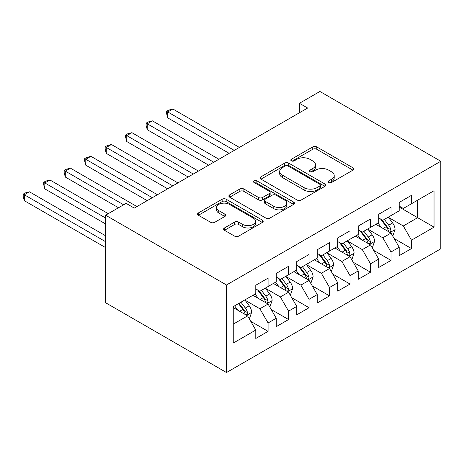 <?xml version="1.0" encoding="UTF-8"?>
<svg xmlns="http://www.w3.org/2000/svg" width="464" height="464" viewBox="0 0 464 464"><rect width="100%" height="100%" fill="white"/><g stroke="black" fill="none" stroke-linecap="round" stroke-linejoin="round"><path stroke-width="0.7" d="M328.785 182.468A1.989 1.148 0 0 0 331.598 182.468L352.971 170.131A2.842 1.641 0 0 0 353.8 168.971A2.842 1.641 0 0 0 352.971 167.811L316.767 146.914A2.842 1.641 0 0 0 312.748 146.914L291.38 159.251A1.989 1.148 0 0 0 290.795 160.063A1.989 1.148 0 0 0 291.38 160.875A1.989 1.148 0 0 0 294.193 160.875L296.96 159.28A9.1 5.255 0 0 1 309.83 159.28L312.846 161.02A9.1 5.255 0 0 1 315.514 164.732A9.1 5.255 0 0 1 312.846 168.449L310.08 170.044A1.989 1.148 0 0 0 309.5 170.856A1.989 1.148 0 0 0 310.08 171.674A1.989 1.148 0 0 0 312.898 171.674L315.665 170.073A9.1 5.255 0 0 1 328.535 170.073L331.551 171.819A9.1 5.255 0 0 1 334.213 175.531A9.1 5.255 0 0 1 331.551 179.249L328.785 180.844A1.989 1.148 0 0 0 328.199 181.656A1.989 1.148 0 0 0 328.785 182.468L328.785 180.844M224.46 227.957A2.842 1.641 0 0 0 223.625 229.117A2.842 1.641 0 0 0 224.46 230.277L234.616 236.141A2.842 1.641 0 0 0 238.635 236.141L262.369 222.442A2.842 1.641 0 0 0 263.198 221.282A2.842 1.641 0 0 0 262.369 220.122L226.171 199.218A2.842 1.641 0 0 0 222.146 199.218L198.412 212.918A2.842 1.641 0 0 0 197.583 214.084A2.842 1.641 0 0 0 198.412 215.244L210.685 222.326A2.842 1.641 0 0 0 214.704 222.326L224.86 216.462A2.842 1.641 0 0 0 225.695 215.302A2.842 1.641 0 0 0 224.86 214.142L218.776 210.627A7.61 4.391 0 0 1 216.549 207.518A7.61 4.391 0 0 1 221.247 203.464A7.61 4.391 0 0 1 229.535 204.415L253.367 218.173A7.61 4.391 0 0 1 255.594 221.282A7.61 4.391 0 0 1 250.902 225.336A7.61 4.391 0 0 1 242.608 224.385L238.635 222.094A2.842 1.641 0 0 0 234.616 222.094L224.46 227.957L224.46 230.277M105.606 215.203L226.49 284.995L226.49 372.528L105.606 302.737L105.606 215.203L126.092 203.371L134.287 208.104L307.626 108.031L299.431 103.298L299.431 112.764M299.431 103.298L319.916 91.472L440.8 161.263L226.49 284.995M297.157 200.03A2.842 1.641 0 0 0 301.182 200.03L324.916 186.331A2.842 1.641 0 0 0 325.745 185.171A2.842 1.641 0 0 0 324.916 184.011L288.712 163.108A2.842 1.641 0 0 0 284.693 163.108L260.959 176.807A2.842 1.641 0 0 0 260.13 177.973A2.842 1.641 0 0 0 260.959 179.133L297.157 200.03M254.817 182.903A1.989 1.148 0 0 1 256.836 183.181L256.836 180.815L293.642 202.066A2.842 1.641 0 0 1 294.472 203.226A2.842 1.641 0 0 1 293.642 204.386L269.909 218.086A2.842 1.641 0 0 1 265.889 218.086L229.686 197.188L229.686 194.863A2.842 1.641 0 0 0 228.856 196.028A2.842 1.641 0 0 0 229.686 197.188M229.686 194.863L239.842 188.999A2.842 1.641 0 0 1 243.867 188.999L258.547 197.478A2.842 1.641 0 0 0 262.572 197.478L269.306 193.587A2.842 1.641 0 0 0 270.141 192.427A2.842 1.641 0 0 0 269.306 191.267L254.023 182.439A1.989 1.148 0 0 1 253.437 181.627A1.989 1.148 0 0 1 254.666 180.566A1.989 1.148 0 0 1 256.836 180.815M226.49 372.528L440.8 248.797L440.8 161.263M399.208 207.043L417.646 217.686L417.646 200.181L434.037 190.716L411.498 203.731L411.498 195.332L399.208 202.426L399.208 210.824L391.013 215.557L391.013 207.159L378.717 214.258L378.717 222.656L370.521 227.389L370.521 218.985L358.231 226.084L358.231 234.482L350.036 239.215L350.036 230.817L337.74 237.916L337.74 246.314L329.544 251.047L329.544 242.643L317.254 249.742L317.254 258.141L309.059 262.873L309.059 254.475L296.763 261.574L296.763 269.973L288.567 274.705L288.567 266.301L276.277 273.4L276.277 281.799L268.082 286.532L268.082 278.133L255.786 285.232L255.786 293.631L233.247 306.64L233.247 343.076L255.786 330.061L247.59 315.868L233.247 307.586M434.037 190.716L434.037 227.151L411.498 240.161L403.303 225.968L388.449 217.39M394.191 238.566L411.498 248.559L411.498 240.161M411.498 248.559L399.208 255.658L399.208 247.26L391.013 251.993L382.817 237.794L367.964 229.222M373.7 250.392L391.013 260.391L391.013 251.993M391.013 260.391L378.717 267.49L378.717 259.086L370.521 263.819L362.326 249.626L347.472 241.048M353.208 262.224L370.521 272.217L370.521 263.819M370.521 272.217L358.231 279.316L358.231 270.918L350.036 275.651L341.84 261.452L326.987 252.88M332.723 274.05L350.036 284.049L350.036 275.651M350.036 284.049L337.74 291.148L337.74 282.744L329.544 287.477L321.349 273.284L306.495 264.706M312.231 285.882L329.544 295.875L329.544 287.477M329.544 295.875L317.254 302.975L317.254 294.576L309.059 299.309L300.863 285.111L286.01 276.538M291.746 297.708L309.059 307.707L309.059 299.309M309.059 307.707L296.763 314.801L296.763 306.402L288.567 311.135L280.372 296.943L265.518 288.364M271.254 309.54L288.567 319.534L288.567 311.135M288.567 319.534L276.277 326.633L276.277 318.234L268.082 322.967L259.886 308.769L245.033 300.196M250.769 321.366L268.082 331.366L268.082 322.967M268.082 331.366L255.786 338.459L255.786 330.061M255.786 288.898L259.886 291.264L268.082 286.532M233.247 324.15L247.59 315.868M276.277 277.066L280.372 279.432L288.567 274.705M259.886 308.769L268.082 304.036L252.921 295.284M276.277 318.234L268.082 304.036M296.763 265.24L300.863 267.606L309.059 262.873M280.372 296.943L288.567 292.21L273.406 283.458M296.763 306.402L288.567 292.21M317.254 253.408L321.349 255.774L329.544 251.047M300.863 285.111L309.059 280.384L293.898 271.626M317.254 294.576L309.059 280.384M337.74 241.582L341.84 243.948L350.036 239.215M321.349 273.284L329.544 268.552L314.383 259.799M337.74 282.744L329.544 268.552M358.231 229.75L362.326 232.116L370.521 227.389M341.84 261.452L350.036 256.725L334.875 247.967M358.231 270.918L350.036 256.725M378.717 217.923L382.817 220.29L391.013 215.557M362.326 249.626L370.521 244.893L355.36 236.141M378.717 259.086L370.521 244.893M399.208 206.097L403.303 208.458L411.498 203.731M382.817 237.794L391.013 233.067L375.852 224.309M399.208 247.26L391.013 233.067M403.303 225.968L417.646 217.686L434.037 227.151M329.579 182.752L331.551 181.615A9.1 5.255 0 0 0 334.213 177.898L334.213 175.531M315.514 164.732L315.514 167.098A9.1 5.255 0 0 1 312.846 170.816L310.874 171.953M352.93 170.155L316.767 149.275A2.842 1.641 0 0 0 312.748 149.275L292.175 161.153M324.875 186.354L288.712 165.474A2.842 1.641 0 0 0 284.693 165.474L261 179.156M319.887 185.983A1.989 1.148 0 0 0 320.467 185.171A1.989 1.148 0 0 0 319.887 184.359L288.109 166.013A1.989 1.148 0 0 0 285.296 166.013L282.379 167.695A9.1 5.255 0 0 0 279.711 171.413A9.1 5.255 0 0 0 282.379 175.125L304.1 187.665A9.1 5.255 0 0 0 316.97 187.665L319.887 185.983L319.887 188.349A1.989 1.148 0 0 0 320.467 187.537L320.467 185.171M279.711 171.413L279.711 173.774A9.1 5.255 0 0 0 282.379 177.492L282.379 175.125M319.887 188.349L316.97 190.031A9.1 5.255 0 0 1 304.1 190.031L282.379 177.492M229.726 197.212L239.842 191.365L239.842 188.999M270.141 192.427L270.141 194.793A2.842 1.641 0 0 1 269.306 195.953L262.572 199.845A2.842 1.641 0 0 1 258.547 199.845L243.867 191.365A2.842 1.641 0 0 0 239.842 191.365M256.836 183.181L293.602 204.409M273.783 206.271A7.61 4.391 0 0 0 282.071 207.222A7.61 4.391 0 0 0 286.769 203.168A7.61 4.391 0 0 0 284.542 200.059L276.144 195.211A2.842 1.641 0 0 0 272.124 195.211L265.385 199.102A2.842 1.641 0 0 0 264.55 200.262A2.842 1.641 0 0 0 265.385 201.422L273.783 206.271L273.783 208.638A7.61 4.391 0 0 0 282.071 209.589A7.61 4.391 0 0 0 286.769 205.535L286.769 203.168M264.55 200.262L264.55 202.629A2.842 1.641 0 0 0 265.385 203.789L265.385 201.422M273.783 208.638L265.385 203.789M255.594 221.282L255.594 223.648A7.61 4.391 0 0 1 250.902 227.702A7.61 4.391 0 0 1 242.608 226.751L238.635 224.46A2.842 1.641 0 0 0 234.616 224.46L224.495 230.301M216.549 207.518L216.549 209.885A7.61 4.391 0 0 0 218.776 212.993L218.776 210.627M224.825 216.485L218.776 212.993M262.328 222.465L226.171 201.585A2.842 1.641 0 0 0 222.146 201.585L198.453 215.261M392.527 235.689L393.02 235.405L395.067 229.494A7.679 4.431 -120 0 0 392.619 222.952L388.264 217.146M381.333 227.476L378.021 223.056M376.472 224.669L376.095 224.17M239.395 147.424L172.869 109.017L167.748 111.969L167.748 117.885L229.152 153.335M389.563 232.232L390.758 231.159L390.926 229.819A7.679 4.431 -120 0 0 388.728 225.202L384.372 219.391M381.889 219.75L387.266 226.931A3.909 2.256 60 0 1 387.974 228.12L390.926 229.819M380.538 218.973L386.268 226.623A7.679 4.431 60 0 1 388.467 231.24L388.617 231.681M167.748 117.885L166.622 113.686L166.622 111.319L234.274 150.382M166.622 111.319L168.67 110.136L172.869 109.017M372.041 247.521L372.534 247.237L374.581 241.321A7.679 4.431 -120 0 0 372.128 234.784L367.778 228.972M360.841 239.302L357.535 234.888M355.987 236.501L355.61 235.996M218.909 159.251L152.383 120.843L147.256 123.801L147.256 129.717L208.661 165.167M369.077 244.058L370.266 242.985L370.434 241.651A7.679 4.431 -120 0 0 368.236 237.029L363.886 231.223M361.398 231.582L366.775 238.757A3.909 2.256 60 0 1 367.488 239.946L370.434 241.651M360.047 230.799L365.777 238.45A7.679 4.431 60 0 1 367.975 243.066L368.132 243.513M147.256 129.717L146.131 125.518L146.131 123.151L213.782 162.209M146.131 123.151L148.178 121.968L152.383 120.843M351.55 259.347L352.043 259.063L354.09 253.153A7.679 4.431 -120 0 0 351.642 246.61L347.287 240.799M340.35 251.134L337.044 246.715M335.495 248.327L335.118 247.828M198.418 171.083L131.892 132.669L126.771 135.627L126.771 141.543L188.175 176.993M348.586 255.89L349.781 254.817L349.943 253.477A7.679 4.431 -120 0 0 347.751 248.861L343.395 243.049M340.912 243.409L346.289 250.589A3.909 2.256 60 0 1 346.997 251.778L349.943 253.477M339.561 242.631L345.291 250.276A7.679 4.431 60 0 1 347.49 254.898L347.64 255.339M126.771 141.543L125.645 137.344L125.645 134.978L193.297 174.035M125.645 134.978L127.693 133.794L131.892 132.669M331.064 271.179L331.557 270.895L333.604 264.979A7.679 4.431 -120 0 0 331.151 258.442L326.801 252.631M319.864 262.96L316.552 258.547M315.01 260.159L314.633 259.654M177.932 182.909L111.406 144.501L106.279 147.459L106.279 153.375L167.684 188.825M328.1 267.716L329.289 266.643L329.457 265.304A7.679 4.431 -120 0 0 327.259 260.687L322.909 254.875M320.421 255.241L325.798 262.415A3.909 2.256 60 0 1 326.511 263.604L329.457 265.304M319.07 254.458L324.8 262.108A7.679 4.431 60 0 1 326.998 266.725L327.155 267.171M106.279 153.375L105.154 149.176L105.154 146.81L172.805 185.867M105.154 146.81L107.201 145.626L111.406 144.501M310.573 283.005L311.066 282.721L313.113 276.811A7.679 4.431 -120 0 0 310.665 270.268L306.31 264.457M299.373 274.792L296.067 270.373M294.518 271.985L294.141 271.486M157.441 194.741L90.915 156.327L85.794 159.285L85.794 165.201L147.198 200.651M307.609 279.543L308.798 278.475L308.966 277.136A7.679 4.431 -120 0 0 306.768 272.519L302.418 266.707M299.935 267.067L305.312 274.247A3.909 2.256 60 0 1 306.02 275.436L308.966 277.136M298.584 266.29L304.314 273.934A7.679 4.431 60 0 1 306.513 278.557L306.663 278.997M85.794 165.201L84.668 161.002L84.668 158.636L152.32 197.693M84.668 158.636L86.716 157.453L90.915 156.327M290.087 294.837L290.574 294.553L292.627 288.637A7.679 4.431 -120 0 0 290.174 282.1L285.824 276.289M278.887 286.619L275.575 282.205M274.033 283.817L273.656 283.313M136.95 206.567L70.424 168.159L65.302 171.117L65.302 177.033L118.511 207.75M287.123 291.375L288.312 290.302L288.48 288.962A7.679 4.431 -120 0 0 286.282 284.345L281.932 278.533M279.444 278.899L284.821 286.073A3.909 2.256 60 0 1 285.534 287.262L288.48 288.962M278.093 278.116L283.823 285.766A7.679 4.431 60 0 1 286.021 290.383L286.178 290.829M65.302 177.033L64.177 172.834L64.177 170.468L123.633 204.792M64.177 170.468L66.224 169.285L70.424 168.159M269.596 306.663L270.089 306.379L272.136 300.463A7.679 4.431 -120 0 0 269.688 293.927L265.333 288.115M258.396 298.451L255.09 294.031M253.541 295.643L253.164 295.145M108.269 213.666L49.938 179.986L44.817 182.944L44.817 188.86L105.606 223.955M266.632 303.201L267.821 302.134L267.989 300.794A7.679 4.431 -120 0 0 265.791 296.177L261.441 290.365M258.958 290.725L264.335 297.905A3.909 2.256 60 0 1 265.043 299.089L267.989 300.794M257.607 289.948L263.337 297.592A7.679 4.431 60 0 1 265.53 302.215L265.686 302.656M44.817 188.86L43.691 184.66L43.691 182.294L105.606 218.039M43.691 182.294L45.739 181.111L49.938 179.986M249.11 318.495L249.597 318.211L251.65 312.295A7.679 4.431 -120 0 0 249.197 305.759L244.847 299.947M237.91 310.277L234.598 305.863M105.606 235.787L29.447 191.818L24.325 194.776L24.325 200.692L105.606 247.614M246.146 315.033L247.335 313.96L247.503 312.62A7.679 4.431 -120 0 0 245.305 308.003L240.949 302.192M239.03 303.305L243.844 309.732A3.909 2.256 60 0 1 244.557 310.921L247.503 312.62M238.496 303.613L242.846 309.424A7.679 4.431 60 0 1 245.044 314.041L245.201 314.488M24.325 200.692L23.2 196.492L23.2 194.126L105.606 241.698M23.2 194.126L25.247 192.943L29.447 191.818M331.551 181.615L331.551 179.249M310.08 171.674L310.08 170.044M312.846 170.816L312.846 168.449M291.38 160.875L291.38 159.251M312.748 149.275L312.748 146.914M316.767 149.275L316.767 146.914M352.971 170.131L352.971 167.811M260.959 179.133L260.959 176.807M284.693 165.474L284.693 163.108M288.712 165.474L288.712 163.108M324.916 186.331L324.916 184.011M304.1 190.031L304.1 187.665M316.97 190.031L316.97 187.665M243.867 191.365L243.867 188.999M258.547 199.845L258.547 197.478M262.572 199.845L262.572 197.478M269.306 195.953L269.306 193.587M293.642 204.386L293.642 202.066M234.616 224.46L234.616 222.094M238.635 224.46L238.635 222.094M242.608 226.751L242.608 224.385M224.86 216.462L224.86 214.142M198.412 215.244L198.412 212.918M222.146 201.585L222.146 199.218M226.171 201.585L226.171 199.218M262.369 222.442L262.369 220.122M390.05 232.51L395.021 229.639M388.728 225.202L392.619 222.952M383.061 228.474L386.268 226.623M369.559 244.337L374.529 241.471M368.236 237.029L372.128 234.784M362.57 240.3L365.777 238.45M349.073 256.169L354.044 253.298M347.751 248.861L351.642 246.61M342.084 252.132L345.291 250.276M328.582 267.995L333.552 265.13M327.259 260.687L331.151 258.442M321.593 263.958L324.8 262.108M308.096 279.827L313.061 276.956M306.768 272.519L310.665 270.268M301.101 275.79L304.314 273.934M287.605 291.653L292.575 288.788M286.282 284.345L290.174 282.1M280.616 287.616L283.823 285.766M267.119 303.485L272.084 300.614M265.791 296.177L269.688 293.927M260.124 299.448L263.337 297.592M246.628 315.311L251.598 312.446M245.305 308.003L249.197 305.759M239.639 311.274L242.846 309.424"/></g></svg>
